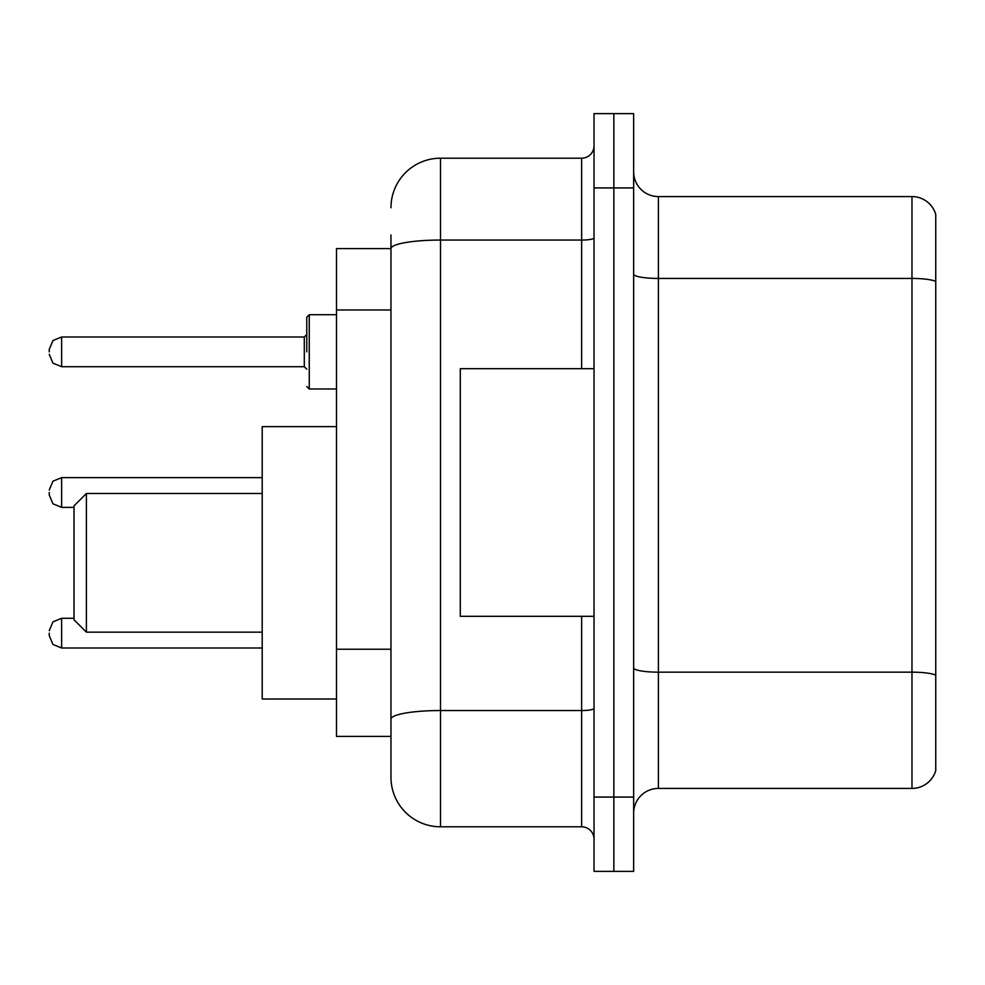 <?xml version="1.0" encoding="UTF-8"?>
<svg xmlns="http://www.w3.org/2000/svg" width="985" height="985" viewBox="0 0 985 985"><rect width="100%" height="100%" fill="white"/><g stroke="black" fill="none" stroke-linecap="round" stroke-linejoin="round"><path stroke-width="1.48" d="M390.971 248.589L336.501 248.589L336.501 736.411L390.971 736.411L390.971 777.263L390.971 234.972M594.029 797.074L594.029 871.368L613.84 871.368L613.84 797.074L613.84 871.368L633.65 871.368L633.65 797.074L613.84 797.074L613.84 187.926L613.84 797.074L594.029 797.074L594.029 187.926L613.84 187.926L613.84 113.632L613.84 187.926L633.65 187.926L633.65 797.074M633.65 187.926L633.65 113.632L594.029 113.632L594.029 187.926M390.971 207.736A49.521 49.521 0 0 1 440.504 158.203L440.504 826.797L581.642 826.797L581.642 616.314M440.504 158.203L581.642 158.203A12.386 12.386 0 0 0 594.029 145.829M390.971 296.362L390.971 248.651A49.521 8.594 180 0 1 440.504 240.057L581.642 240.057L581.642 158.203M390.971 727.743L390.971 662.843M594.029 839.171A12.386 12.386 0 0 0 581.642 826.797M440.504 826.797A49.521 49.521 0 0 1 390.971 777.263M935.75 675.599L935.75 770.578A24.76 24.76 0 0 1 911.975 788.419L658.411 788.419A24.76 24.76 0 0 0 633.65 813.179M935.75 214.422A24.76 24.76 0 0 0 911.975 196.581A24.76 24.76 0 0 1 935.75 214.422L935.75 770.578M935.75 281.538A24.76 4.297 180 0 0 911.975 278.435L911.975 196.581L658.411 196.581A24.76 24.76 0 0 1 633.65 171.821A24.76 24.76 0 0 0 658.411 196.581L658.411 788.419M86.397 632.161L86.397 493.485L74.01 505.871L74.01 619.774L86.397 632.161L262.207 632.161M336.501 426.628L262.207 426.628L262.207 699.018L336.501 699.018M594.029 368.685L460.303 368.685L460.303 616.314L594.029 616.314M49.25 633.146L49.25 635.633L49.25 633.146M49.25 492.5L49.25 494.975L49.25 492.5M306.778 351.854L306.778 317.182L306.778 351.854M49.25 351.854L49.25 349.367L49.25 351.854M390.971 309.979L336.501 309.979M390.971 649.226L336.501 649.226M594.029 708.4A12.386 2.155 0 0 1 581.642 710.542L440.504 710.542A49.521 8.594 180 0 0 390.971 719.149M581.642 368.685L581.642 240.057A12.386 2.155 0 0 0 594.029 237.902M935.75 675.254A24.76 4.297 180 0 0 911.975 672.164L911.975 278.435L658.411 278.435A24.76 4.297 0 0 1 633.65 274.138M911.975 788.419L911.975 672.164L658.411 672.164A24.76 4.297 0 0 1 633.65 667.867M74.01 618.297L61.636 618.297L52.944 621.855L49.25 630.671L52.944 621.855L61.636 618.297L52.944 621.855L49.25 630.671L52.944 621.855L61.636 618.297L52.944 621.855L49.25 630.671L52.944 621.855L61.636 618.297L52.944 621.855L49.25 630.671L52.944 621.855L61.636 618.297L52.944 621.855L49.25 630.671L52.944 621.855L61.636 618.297L52.944 621.855L49.25 630.671L52.944 621.855L61.636 618.297L61.636 648.007L52.944 644.449L49.25 635.633L52.944 644.449L61.636 648.007L52.944 644.449L49.25 635.633L52.944 644.449L61.636 648.007L52.944 644.449L49.25 635.633L52.944 644.449L61.636 648.007L52.944 644.449L49.25 635.633L52.944 644.449L61.636 648.007L52.944 644.449L49.25 635.633L52.944 644.449L61.636 648.007L52.944 644.449L49.25 635.633L52.944 644.449L61.636 648.007L262.207 648.007M262.207 477.639L61.636 477.639L61.636 507.361L52.944 503.803L49.25 494.975M336.501 314.707L309.253 314.707L309.253 388.989L306.778 386.514M304.303 336.993L61.636 336.993L61.636 366.703L304.303 366.703L304.303 336.993L306.778 334.518M86.397 493.485L262.207 493.485M61.636 507.361L74.01 507.361M61.636 477.639L52.944 481.197L49.25 490.025M61.636 366.703L52.944 363.145L49.25 354.329M309.253 388.989L336.501 388.989M61.636 336.993L52.944 340.551L49.25 349.367M304.303 366.703L306.778 369.178M309.253 314.707L306.778 317.182"/></g></svg>
